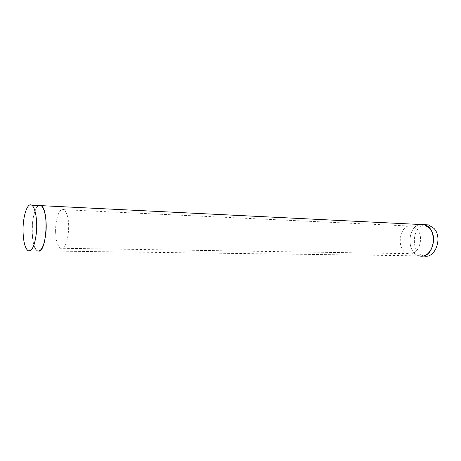 <?xml version="1.0" encoding="UTF-8"?>
<svg xmlns="http://www.w3.org/2000/svg" width="461" height="461" viewBox="0 0 461 461"><rect width="100%" height="100%" fill="white"/><g stroke="black" fill="none" stroke-linecap="round" stroke-linejoin="round"><path stroke-width="0.35" stroke-dasharray="2.31 1.73" d="M421.861 256.086L419.343 255.849L423.722 255.907C410.613 253.538 411.54 226.144 424.783 224.72M419.343 255.849C406.25 253.475 407.184 225.936 420.403 224.501C407.184 225.936 406.25 253.475 419.343 255.849L37.347 250.853L38.822 251.164M37.347 250.853C29.792 247.517 31.066 208.222 38.816 205.537C34.973 207.139 31.855 219.701 32.149 231.71C32.501 242.019 34.235 248.398 37.347 250.853L28.075 250.732M417.17 229.319C425.065 237.801 417.92 256.777 408.233 253.631C395.031 251.026 399.382 222.139 412.457 226.178L417.17 229.319M55.631 231.918C55.983 240.717 57.608 246.162 60.5 248.249C66.522 252.616 71.57 225.648 66.741 213.933C65.906 211.72 64.938 210.308 63.825 209.692C59.613 207.052 55.199 219.413 55.631 231.918M412.457 226.178L63.825 209.692M408.233 253.631L60.5 248.249"/><path stroke-width="0.69" d="M424.783 224.72L428.592 224.91L434.014 228.437C443.182 238.009 434.925 259.462 423.722 255.907M421.861 256.086C435.478 256.397 437.679 227.331 424.206 224.691L420.403 224.501L424.206 224.691L429.623 228.235C438.774 237.859 430.528 259.422 419.343 255.849M23.05 231.451C23.378 241.835 25.055 248.26 28.075 250.732C32.103 251.752 34.903 245.517 36.477 232.021C37.502 219.718 35.209 207.162 31.723 205.185C27.303 202.097 22.658 216.733 23.05 231.451M37.347 250.853C41.49 251.867 44.365 245.684 45.967 232.286C47.01 220.081 44.636 207.617 41.046 205.646L31.723 205.185M38.822 251.164C46.855 251.539 48.975 208.862 41.046 205.646L428.592 224.91"/></g></svg>
